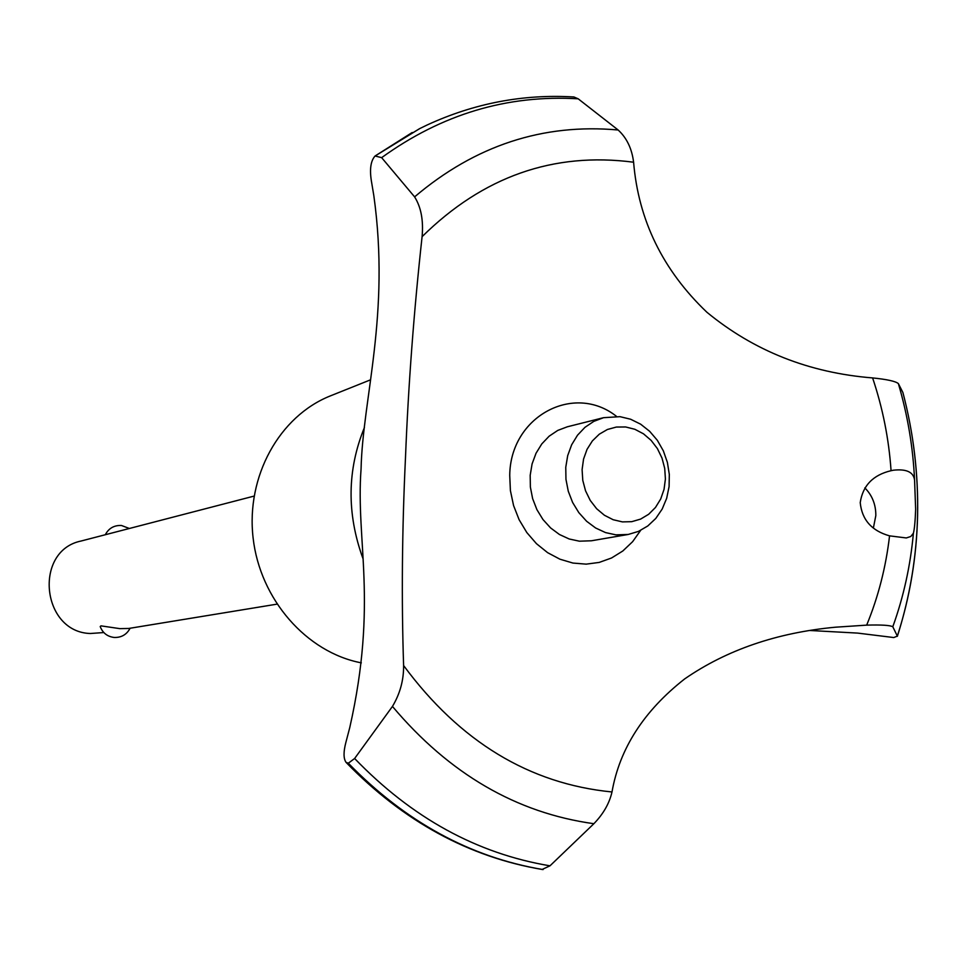 <?xml version="1.0" encoding="UTF-8"?>
<svg xmlns="http://www.w3.org/2000/svg" width="966" height="966" viewBox="0 0 966 966"><rect width="100%" height="100%" fill="white"/><g stroke="black" fill="none" stroke-linecap="round" stroke-linejoin="round"><path stroke-width="1.45" d="M361.332 662.857C306.584 652.473 260.011 599.403 253.104 537.929C245.932 476.467 279.367 416.213 330.312 395.915L370.461 379.855M362.854 558.3C346.637 513.381 347.168 469.778 364.436 427.479M361.067 468.981C362.636 398.535 390.409 314.65 373.83 195.663L371.355 180.811C369.519 169.098 370.763 160.815 375.074 155.997L381.642 157.651L414.607 196.883C421.067 207.159 423.567 220.417 422.094 236.658C413.907 311.221 408.376 384.818 405.491 457.473C402.049 530.141 401.421 599.5 403.607 665.55C403.764 680.112 400.045 693.733 392.45 706.424L354.619 758.503L348.303 763.212L346.057 762.367C343.437 758.624 343.377 751.959 345.888 742.359L349.777 727.531C378.044 602.229 355.645 541.202 361.067 468.981M889.553 535.852C871.718 530.853 861.938 519.78 860.223 502.634C862.771 485.608 873.059 474.958 891.063 470.696L893.417 470.2C906.47 468.776 913.522 472.084 914.573 480.138L915.647 509.275C915.213 521.266 914.452 529.247 913.401 533.22L910.805 536.48L906.313 537.953L889.553 535.852C885.931 567.078 878.299 596.831 866.683 625.135C881.39 624.712 890.097 625.256 892.801 626.753L897.342 636.111L893.792 637.548L857.591 633.092L809.834 630.484M873.385 527.991L875.824 515.59C875.908 504.626 872.25 495.389 864.848 487.878M254.07 496.101L81.047 541.032C33.363 550.741 41.441 632.15 90.333 633.503L103.809 632.549M130.108 628.238C126.715 634.59 121.414 637.669 114.205 637.463C107.371 636.618 102.698 632.984 100.198 626.572L100.959 625.859L119.82 628.637L128.768 628.455L276.916 604.161M625.666 426.972L616.368 427.044L607.421 429.484L599.282 434.193L592.363 440.931L587.026 449.371L583.549 459.104L582.1 469.609L582.776 480.356L585.541 490.813L590.238 500.424L596.638 508.72L604.414 515.252L613.156 519.72L622.418 521.894L631.728 521.676L640.627 519.092L648.669 514.274L655.467 507.476L660.672 499.048L664.04 489.4L665.405 479.015L664.717 468.413L662.012 458.101L657.399 448.598L651.12 440.375L643.489 433.819L634.855 429.278L625.666 426.972M615.946 534.862L605.549 532.592L595.624 527.991L586.591 521.242L578.815 512.62L572.621 502.477L568.274 491.223L565.955 479.329L565.762 467.29L567.694 455.614L571.667 444.758L577.523 435.195L584.998 427.298L593.788 421.381L603.533 417.686L620.015 416.672L630.617 419.232L640.651 424.195L649.683 431.331L657.351 440.327L663.328 450.82L667.373 462.352L669.317 474.451L669.088 486.598L666.673 498.299L662.181 509.058L655.805 518.416L647.775 525.975L638.454 531.409L628.214 534.464L615.946 534.862M628.214 534.464L591.433 540.779L579.383 541.189L569.179 538.98L559.447 534.5L550.584 527.919L542.952 519.515L536.891 509.613L532.628 498.637L530.37 487.033L530.189 475.272L532.097 463.873L536.021 453.271L541.781 443.925L549.135 436.197L557.768 430.413L567.344 426.791L603.533 417.686M904.405 398.39L902.872 392.45L898.368 383.611C895.699 381.292 887.102 379.384 872.612 377.923C809.146 372.84 753.903 350.948 706.883 312.235C662.857 270.214 638.429 220.212 633.599 162.216C631.897 148.631 626.741 137.884 618.143 129.999L578.175 98.81L573.913 96.974C523.234 93.931 474.342 103.253 427.238 124.94L419.642 128.635M542.107 869.448L549.98 865.826C476.926 853.606 411.806 817.828 354.631 758.503M549.992 865.826L593.861 823.72C603.339 813.952 609.389 803.374 611.997 791.963C619.604 748.614 643.851 710.916 684.737 678.869C726.734 649.889 776.978 632.67 835.457 627.2L866.683 625.135M611.997 791.963C529.416 783.849 459.949 741.719 403.607 665.55M422.094 236.658C483.012 176.573 553.518 151.759 633.599 162.216M872.612 377.923C882.731 408.063 888.889 438.987 891.063 470.696M640.627 530.394L632.633 541.66L622.841 550.97L611.575 557.974L599.21 562.417L586.181 564.144L572.935 563.057L559.918 559.193L547.613 552.661L536.456 543.677L526.832 532.568L519.104 519.696L513.562 505.532L510.398 490.595L509.734 475.405C510.217 416.394 573.913 382.476 616.525 416.382M542.856 869.569C470.164 857.313 405.249 821.861 348.098 763.225M543.085 869.581C470.382 857.325 405.454 821.861 348.303 763.212M375.774 155.574L419.751 128.575M375.581 155.671L419.534 128.683M913.401 533.22C910.455 565.653 903.596 596.831 892.801 626.753M902.872 392.45C913.534 432.949 918.437 473.992 917.591 515.615C916.625 557.225 909.887 597.386 897.342 636.099M898.368 383.623C907.666 415.187 913.063 447.355 914.573 480.138M593.861 823.708C516.436 812.974 449.299 773.875 392.45 706.424M414.607 196.871C475.163 145.504 543.013 123.213 618.143 129.999M381.642 157.651C441.788 114.205 507.307 94.583 578.163 98.81M129.372 528.487L121.438 525.48C114.109 525.178 108.723 528.269 105.294 534.741M897.354 636.328C918.255 570.628 923.013 502.875 911.614 433.046M542.506 869.533C468.824 857.035 403.341 821.317 346.057 762.367M375.074 155.997L412.18 132.523"/></g></svg>
